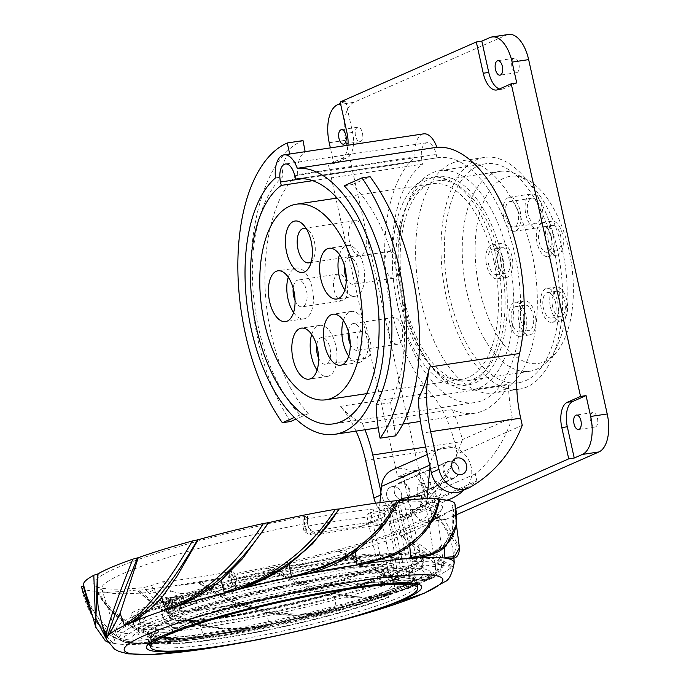 <?xml version="1.0" encoding="UTF-8"?>
<svg xmlns="http://www.w3.org/2000/svg" width="689" height="689" viewBox="0 0 689 689"><rect width="100%" height="100%" fill="white"/><g stroke="black" fill="none" stroke-linecap="round" stroke-linejoin="round"><path stroke-width="0.52" stroke-dasharray="3.44 2.58" d="M508.62 34.45A32.245 16.217 -98.6 0 0 506.484 35.07L354.077 102.265A32.245 16.217 -98.6 0 0 345.766 140.255L424.321 494.599A32.245 16.217 -98.6 0 0 444.362 519.764A32.245 16.217 -98.6 0 0 446.498 519.144L456.531 514.717M597.458 418.266A7.312 3.678 81.4 0 1 595.089 427.016A7.312 3.678 81.4 0 1 590.551 421.315A7.312 3.678 81.4 0 1 592.919 412.565A7.312 3.678 81.4 0 1 597.458 418.266M440.986 487.252A7.312 3.678 81.4 0 1 438.617 496.002A7.312 3.678 81.4 0 1 434.079 490.301A7.312 3.678 81.4 0 1 436.447 481.542A7.312 3.678 81.4 0 1 440.986 487.252M362.431 132.908A7.312 3.678 81.4 0 1 360.063 141.658A7.312 3.678 81.4 0 1 355.524 135.948A7.312 3.678 81.4 0 1 357.884 127.198A7.312 3.678 81.4 0 1 362.431 132.908M518.903 63.922A7.312 3.678 81.4 0 1 516.535 72.672A7.312 3.678 81.4 0 1 511.996 66.962A7.312 3.678 81.4 0 1 514.356 58.212A7.312 3.678 81.4 0 1 518.903 63.922M531.865 252.691A117.164 58.935 81.4 0 1 493.927 392.971A117.164 58.935 81.4 0 1 421.117 301.524A117.164 58.935 81.4 0 1 459.055 161.243A117.164 58.935 81.4 0 1 531.865 252.691M516.741 82.956L503.53 88.778A21.497 10.817 81.4 0 1 502.109 89.191A21.497 10.817 81.4 0 1 499.473 88.967M417.792 470.001A21.497 10.817 81.4 0 1 431.159 486.787L438.083 518.05L429.962 521.633A32.245 16.217 81.4 0 1 427.826 522.253A32.245 16.217 81.4 0 1 407.785 497.088L403.168 476.245L416.371 470.415A21.497 10.817 81.4 0 1 417.792 470.001L412.28 470.837A21.497 10.817 -98.6 0 1 425.647 487.614L432.571 518.877L455.825 508.628M412.28 470.837A21.497 10.817 -98.6 0 0 410.859 471.25L397.656 477.072L328.343 164.413L341.546 158.591A21.497 10.817 -98.6 0 0 347.971 145.241M423.614 133.855A23.65 11.894 -98.6 0 0 415.097 156.885A134.364 67.591 -98.6 0 0 390.939 308.422A134.364 67.591 -98.6 0 0 430.392 392.816A85.996 43.261 81.4 0 1 455.636 446.825L457.229 453.999L522.253 425.328M438.083 518.05L432.571 518.877M417.543 492.79A7.312 3.678 -98.6 0 0 422.081 498.491A7.312 3.678 -98.6 0 0 424.45 489.741A7.312 3.678 -98.6 0 0 419.911 484.031A7.312 3.678 -98.6 0 0 417.543 492.79M403.168 476.245L397.656 477.072M340.478 103.462L345.671 101.171L352.596 132.434A21.497 10.817 81.4 0 1 347.058 157.764L333.855 163.586L330.367 147.885M333.855 163.586L328.343 164.413M345.671 101.171L340.159 101.998M289.707 154.009L289.759 154.215A23.65 11.894 -98.6 0 0 282.809 176.789A134.364 67.591 -98.6 0 0 258.651 328.334A134.364 67.591 -98.6 0 0 300.154 414.899L308.302 413.676C290.06 393.333 277.185 364.343 269.675 326.681C257.316 265.032 269.821 197.157 297.7 174.55L415.097 156.885M297.7 174.55C297.2 162.69 299.698 155.137 305.193 151.899L289.759 154.215M275.462 177.9L282.809 176.789M356.032 431.116A85.996 43.261 -98.6 0 0 340.357 406.364A134.364 67.591 -98.6 0 0 362.285 423.227L452.32 409.679A134.364 67.591 -98.6 0 0 474.437 413.297A134.364 67.591 -98.6 0 0 508.387 384.953A104.84 52.734 -98.6 0 0 512.22 417.637L462.371 439.616A104.84 52.734 -98.6 0 0 452.32 409.679M418.361 398.509L508.387 384.953M344.147 185.772L352.294 184.54C372.094 204.642 386.891 233.356 396.675 270.674C408.965 323.641 406.958 367.642 390.654 402.669L376.108 404.856M300.154 414.899L294.281 417.491M308.302 413.676L295.977 419.11M290.517 421.513C274.747 397.656 263.396 367.995 256.472 332.529C239.29 248.238 261.674 156.524 303.031 140.59M312.694 180.673L422.745 164.111L421.995 160.726A15.046 7.57 81.4 0 1 426.87 142.709A15.046 7.57 81.4 0 1 436.223 154.448L436.972 157.841L297.26 178.873M436.972 157.841A123.831 62.286 81.4 0 1 437.851 157.695A123.831 62.286 81.4 0 1 514.804 254.344A123.831 62.286 81.4 0 1 474.704 402.6A123.831 62.286 81.4 0 1 397.751 305.95A123.831 62.286 81.4 0 1 422.745 164.111M403.952 303.22A110.714 55.688 -98.6 0 0 472.757 389.629A110.714 55.688 -98.6 0 0 508.603 257.083A110.714 55.688 -98.6 0 0 439.806 170.665A110.714 55.688 -98.6 0 0 403.952 303.22M554.171 250.219A110.714 55.688 81.4 0 1 518.317 382.774A110.714 55.688 81.4 0 1 449.521 296.365A110.714 55.688 81.4 0 1 485.366 163.81A110.714 55.688 81.4 0 1 554.171 250.219M557.22 248.875A117.164 58.935 -98.6 0 0 484.41 157.428A117.164 58.935 -98.6 0 0 446.472 297.708A117.164 58.935 -98.6 0 0 519.282 389.156A117.164 58.935 -98.6 0 0 557.22 248.875M461.105 491.274A23.65 20.248 66.2 0 0 462.698 490.473A150.486 128.86 66.2 0 0 476.848 480.905L475.298 473.92A144.035 123.34 66.2 0 0 511.539 419.653L422.564 433.045M375.669 503.203A23.65 20.248 66.2 0 0 399.241 517.878A23.65 20.248 66.2 0 0 403.702 516.586A23.65 20.248 66.2 0 0 405.296 515.785A150.486 128.86 66.2 0 0 457.229 453.999M405.296 515.785L412.918 512.427A150.486 128.86 -113.8 0 0 427.059 502.849L476.848 480.905M425.673 447.032L461.751 441.606A144.035 123.34 -113.8 0 1 425.509 495.873L427.059 502.849M380.948 491.817L381.568 494.633A23.65 20.248 -113.8 0 0 406.863 514.519A23.65 20.248 -113.8 0 0 411.316 513.227A23.65 20.248 -113.8 0 0 412.918 512.427M394.427 492.695A8.595 7.364 66.2 0 0 405.244 499.456A8.595 7.364 66.2 0 0 409.128 490.482A8.595 7.364 66.2 0 0 398.311 483.721A8.595 7.364 66.2 0 0 394.427 492.695M512.22 417.637L511.539 419.653M475.298 473.92L425.509 495.873M461.751 441.606L462.371 439.616M362.285 423.227A104.84 52.734 81.4 0 1 364.998 429.764M401.506 493.841A8.595 7.364 -113.8 0 1 397.631 502.815A8.595 7.364 -113.8 0 1 386.813 496.054A8.595 7.364 -113.8 0 1 390.689 487.08A8.595 7.364 -113.8 0 1 401.506 493.841M458.917 468.529A8.595 7.364 -113.8 0 1 455.033 477.503A8.595 7.364 -113.8 0 1 444.216 470.742A8.595 7.364 -113.8 0 1 448.1 461.768A8.595 7.364 -113.8 0 1 458.917 468.529M395.581 435.853L390.654 402.669M352.294 184.54L370.079 176.703M392.308 486.606A8.595 7.364 66.2 0 0 390.689 487.08A8.595 7.364 66.2 0 0 387.072 497.002A8.595 7.364 66.2 0 0 396.003 503.289A8.595 7.364 66.2 0 0 397.631 502.815A8.595 7.364 66.2 0 0 401.248 492.893A8.595 7.364 66.2 0 0 392.308 486.606M97.614 591.291C104.831 602.436 113.22 611.608 122.771 618.8L145.732 631.58L149.711 642.88L143.536 643.38L130.703 642.975C106.614 639.383 87.787 619.049 81.354 586.804A161.019 18.887 167.5 0 0 97.614 591.291L97.347 592.058A161.019 18.887 167.5 0 0 137.387 589.973L139.342 590.215A161.019 18.887 167.5 0 0 197.063 581.869L200.947 581.55A161.019 18.887 167.5 0 0 267.565 568.218L272.784 567.383A161.019 18.887 167.5 0 0 338.153 551.097L343.914 549.874A161.019 18.887 167.5 0 0 398.087 533.114L403.513 531.684A161.019 18.887 167.5 0 0 438.238 517L442.502 515.587A161.019 18.887 167.5 0 0 452.794 505.941A161.019 18.887 167.5 0 0 452.492 505.218L454.955 504.038M145.732 631.58C161.441 638.531 178.313 640.675 196.356 638.005A177.943 20.868 -12.5 0 0 197.786 637.79A177.943 20.868 167.5 0 0 260.959 626.422C211.29 634.724 170.08 622.606 137.309 590.077L137.3 590.189C170.037 622.641 211.247 634.733 260.933 626.456L262.569 626.094A177.943 20.868 -12.5 0 1 260.959 626.422C240.754 630.573 220.48 630.039 200.146 624.811L171.621 614.347C159.529 608.353 148.118 600.231 137.387 589.973M97.27 591.446L97.347 592.058C115.175 621.263 142.278 636.782 178.64 638.634L195.624 637.411L196.279 638.04C176.763 641.692 157.307 639.082 137.912 630.202C119.731 620.47 106.184 607.56 97.27 591.446M83.507 584.901A161.019 18.887 167.5 0 0 83.808 585.633L83.679 585.667M439.47 499.577A161.019 18.887 167.5 0 0 438.686 499.551L438.962 498.784M194.996 577.675A154.792 18.155 -12.5 0 1 162.251 581.826L150.4 585.926L143.148 587.683A178.503 20.937 -12.5 0 1 95.693 586.236A178.503 20.937 -12.5 0 1 115.597 568.382A178.503 20.937 -12.5 0 1 304.607 516.492L307.328 516.741L303.22 519.678A154.792 18.155 -12.5 0 1 341.305 513.167A154.792 18.155 -12.5 0 1 374.058 509.016L385.9 504.916L393.152 503.168A178.503 20.937 -12.5 0 1 441.692 509.533A178.503 20.937 -12.5 0 1 420.703 522.469A178.503 20.937 -12.5 0 1 231.693 574.35L228.972 574.109L233.08 571.172A154.792 18.155 -12.5 0 1 194.996 577.675M343.82 608.516L407.587 588.406L419.498 583.54L438.566 571.749L436.413 566.789L418.266 564.739L340.659 573.36L237.757 595.167L168.857 615.243L142.933 625.164L123.994 636.765L126.569 642.131L145.801 643.957L225.492 634.715L343.82 608.516C376.65 599.568 402.049 591.179 420.023 583.35C444.439 572.413 442.889 567.512 443.501 563.361A167.341 19.628 -12.5 0 1 443.501 563.361A167.341 19.628 -12.5 0 1 423.089 577.666A167.341 19.628 -12.5 0 1 242.881 626.887A167.341 19.628 -12.5 0 1 116.811 635.783A167.341 19.628 -12.5 0 1 137.059 620.711A167.341 19.628 -12.5 0 1 320.437 570.897A167.341 19.628 -12.5 0 1 443.492 563.361L437.394 514.511A171.923 20.162 167.5 0 1 436.688 517.103A171.923 20.162 167.5 0 1 416.475 529.565A171.923 20.162 167.5 0 1 234.673 579.492L231.177 578.743L228.972 574.109L231.065 577.787A328.731 86.874 -100.6 0 0 232.417 583.712A4.298 0.637 167 0 0 232.305 583.91A4.298 0.637 167 0 0 235.517 583.807A4.298 0.637 167 0 0 235.655 583.781C236.327 588.992 234.191 592.316 229.248 593.737A4.298 1.206 79.5 0 1 229.187 593.496L229.342 588.595A167.117 19.602 -12.5 0 1 168.839 598.035L181.62 593.608A148.342 17.397 167.5 0 0 201.274 590.921A148.342 17.397 167.5 0 0 233.769 585.435L235.328 584.78L236.913 580.508L235.991 576.34L233.08 571.172M307.578 516.44L307.216 522.004A328.731 86.874 79.4 0 1 308.5 527.981L305.33 528.187A333.226 77.099 -100.9 0 0 304.4 523.855L307.216 522.004L307.449 522.4L307.578 516.44M338.153 551.097L371.905 571.026L393.626 579.389L395.133 591.196L390.034 593.573A177.943 20.868 -12.5 0 1 388.777 593.97L366.617 598.207L317.526 591.455L268.012 568.192M395.133 591.196L375.514 596.08C364.085 597.845 350.09 596.907 333.528 593.263C314.098 588.906 293.85 580.284 272.784 567.383M334.303 596.571L336.421 608.206L330.083 610.566A177.943 20.868 167.5 0 0 388.777 593.97L364.912 598.31L334.303 596.571L306.45 588.492L267.565 568.218M200.947 581.55C220.876 595.511 241.443 604.933 262.638 609.799C280.776 613.856 296.933 615.01 311.135 613.253L336.421 608.206M328.567 610.971L328.713 610.17L328.567 610.971L330.083 610.566A177.943 20.868 -12.5 0 1 328.524 610.962L297.209 615.303L264.275 612.125L229.024 600.489L197.261 581.912M266.359 612.521L269.158 624.001L260.735 625.733L260.942 626.447L262.569 626.094A177.943 20.868 167.5 0 0 328.524 610.962C308.999 615.94 288.278 616.457 266.359 612.521L236.12 603.71C222.917 598.491 209.895 591.214 197.063 581.869M355.61 616.414L347.368 618.688A163.155 19.137 -12.5 0 1 227.318 645.309L221.505 646.291M95.831 627.421L105.495 640.563L112.186 642.777L115.709 643.095L113.909 643.414A177.943 20.868 -12.5 0 1 113.452 643.328L104.874 634.862M149.711 642.88L145.577 643.87A177.943 20.868 -12.5 0 1 144.561 643.939C131.849 644.792 120.799 640.736 111.411 631.779L97.011 616.379C91.473 608.223 87.072 597.974 83.808 585.633M343.914 549.874C376.961 571.379 407.526 581.628 425.354 579.303L433.407 577.029L436.37 575.556L433.312 577.692A177.943 20.868 -12.5 0 1 432.528 578.037L421.771 581.06L393.626 579.389M432.528 578.037L423.554 580.801L385.452 574.859L338.781 551.002M451.433 558.65L453.741 554.869L452.983 551.579L453.844 563.68L453.31 565.359A177.943 20.868 -12.5 0 1 453.138 565.591L450.253 567.254L435.302 563.585L422.512 553.956L398.087 533.114M435.302 563.585L436.37 575.556M176.582 623.45A137.593 16.14 -12.5 0 1 347.592 581.783A137.593 16.14 -12.5 0 1 416.897 580.672A137.593 16.14 -12.5 0 1 408.878 588.492L406.458 588.862A134.794 15.813 167.5 0 0 414.167 581.283A134.794 15.813 167.5 0 0 346.274 582.369A134.794 15.813 167.5 0 0 179.002 623.089L176.582 623.45L175.523 618.662L178.537 621.004A134.794 15.813 -12.5 0 1 345.809 580.284A134.794 15.813 -12.5 0 1 413.701 579.199A134.794 15.813 -12.5 0 1 413.185 581.223A134.794 15.813 -12.5 0 1 405.993 586.778L407.81 583.704L408.878 588.492M155.197 627.619L156.257 632.416L158.677 632.046L158.22 629.961L155.197 627.619A137.593 16.14 -12.5 0 1 175.523 618.662M407.81 583.704A137.593 16.14 -12.5 0 1 387.494 592.661L388.553 597.458A137.593 16.14 -12.5 0 1 217.543 639.125A137.593 16.14 -12.5 0 1 148.238 640.236A137.593 16.14 -12.5 0 1 156.257 632.416M406.458 588.862L405.993 586.778M388.553 597.458L386.133 597.819A134.794 15.813 167.5 0 1 218.861 638.539A134.794 15.813 167.5 0 1 150.969 639.633L150.503 637.549A134.794 15.813 -12.5 0 1 158.22 629.961M158.677 632.046A134.794 15.813 167.5 0 0 150.969 639.633M387.494 592.661L385.676 595.735L386.133 597.819M385.676 595.735A134.794 15.813 -12.5 0 1 218.396 636.455A134.794 15.813 -12.5 0 1 151.83 639.168A134.794 15.813 -12.5 0 1 150.503 637.549M216.329 634.164A137.809 16.166 -12.5 0 1 148.273 636.937A137.809 16.166 -12.5 0 1 204.909 608.568A137.809 16.166 -12.5 0 1 346.584 576.736A137.809 16.166 -12.5 0 1 415.467 577.701A137.809 16.166 -12.5 0 1 216.329 634.164M178.537 621.004L179.002 623.089M411.919 585.822A152.648 17.905 -12.5 0 1 312.909 616.5A152.648 17.905 -12.5 0 1 257.626 628.756A152.648 17.905 -12.5 0 1 150.994 625.087A152.648 17.905 167.5 0 1 353.603 573.644A152.648 17.905 167.5 0 1 411.919 585.822M304.607 516.492L304.4 523.855A171.923 20.162 167.5 0 0 122.599 573.791A171.923 20.162 167.5 0 0 101.696 588.931A171.923 20.162 167.5 0 0 103.436 590.99A171.923 20.162 167.5 0 0 148.962 592.394A333.028 235.621 -95.7 0 0 149.212 593.453A4.298 0.568 166.6 0 0 149.306 593.444A4.298 0.568 166.6 0 0 155.223 592.04A328.731 232.581 84.3 0 1 154.577 589.302L148.962 592.394L143.148 587.683M162.251 581.826L168.004 586.572L171.354 591.343L158.496 595.796A4.298 2.756 -76.5 0 0 155.74 600.92A4.298 2.756 -76.5 0 0 155.748 601.101L149.212 593.453M155.748 601.101L166.747 603.478A171.406 20.102 167.5 0 0 229.248 593.737M231.177 578.743L231.065 577.787M235.655 583.781A333.028 88.003 -100.6 0 1 234.673 579.492L231.693 574.35M393.152 503.168L390.112 510.962A333.226 243.553 84.8 0 1 390.336 512.03C391.051 516.13 390.077 519.015 387.416 520.695L377.985 525.38A171.406 20.102 167.5 0 0 315.476 535.112C310.231 535.508 306.846 533.191 305.33 528.187M437.394 514.511A171.923 20.162 167.5 0 0 390.112 510.962L383.704 510.497L385.9 504.916M374.058 509.016L371.07 516.784L369.933 522.004L382.8 517.551L384.281 513.253A4.298 0.439 168.4 0 1 390.232 512.039A4.298 0.439 168.4 0 1 390.336 512.03M371.07 516.784A148.342 17.397 -12.5 0 0 339.643 520.763A148.342 17.397 -12.5 0 0 303.091 527.016L303.22 519.678M303.091 527.016L304.013 531.185L309.008 534.586L313.426 531.434A167.117 19.602 -12.5 0 1 373.929 521.995M387.416 520.695A4.298 3.023 63 0 0 387.339 520.514A4.298 3.023 -117 0 0 382.8 517.551A172.999 12.075 -23 0 1 373.998 521.969M377.985 525.38L374.368 521.892L361.148 526.413A148.342 17.397 167.5 0 0 341.494 529.109A148.342 17.397 167.5 0 0 309.008 534.586M361.148 526.413L369.933 522.004M304.013 531.185L308.5 527.981L313.426 531.434A4.298 1.206 -100.5 0 1 313.564 531.374C310.67 531.314 309.034 530.142 308.629 527.852L307.44 522.314M315.484 535.112A4.298 1.206 -100.5 0 0 315.433 534.871A4.298 1.206 -100.5 0 0 313.564 531.374C335.974 527.223 356.239 524.062 374.368 521.892M168.779 598.061A173.008 51.279 -1.5 0 1 158.496 595.796L155.223 592.04L168.219 587.536M181.62 593.608L171.354 591.343M235.991 576.34A148.342 17.397 -12.5 0 1 199.431 582.584A148.342 17.397 -12.5 0 1 168.004 586.572M236.913 580.508L232.417 583.712L230.901 587.932L229.342 588.595L233.769 585.435M168.814 598.043L166.747 603.478M101.808 623.795L106.761 636.774M106.864 639.84A177.943 20.868 167.5 0 0 113.452 643.328L107.785 641.803M108.018 642.217L112.987 643.397L114.658 643.517L112.186 642.777M111.411 631.779L115.709 643.095M113.909 643.423A177.943 20.868 167.5 0 0 144.561 643.939L125.768 642.596L109.861 634.939L88.278 603.891M195.624 637.411L203.6 636.18A343.604 172.836 81.4 0 1 200.146 624.811M143.536 643.38L145.577 643.87A177.943 20.868 167.5 0 0 196.356 638.005L203.6 636.18M269.158 624.001L263.637 625.862M260.735 625.733L242.003 628.196C227.137 629.401 211.101 627.49 193.893 622.443C173.861 616.414 155.671 605.674 139.342 590.215M385.16 523.537L398.914 500.869M393.333 555.455L424.7 531.848L439.031 499.404M392.808 555.687L409.662 545.395L409.748 546.119M438.686 499.551C436.352 510.428 432.141 520.092 426.052 528.558L409.662 545.395M430.332 555.188L452.458 536.395L453.052 505.037M428.567 555.739L443.983 545.197L451.82 530.978C453.965 523.812 454.189 515.226 452.492 505.218M459.434 547.738L442.502 515.587M443.983 545.197L444.216 547.876M453.362 558.168L456.376 544.913L438.919 516.828M438.238 517C444.078 526.017 448.194 533.648 450.58 539.9L452.914 548.892L452.983 551.579M452.914 548.892L454.111 564.498L453.052 565.454C447.704 565.014 431.193 553.758 403.513 531.684M433.407 577.029L432.675 578.019L433.312 577.692A177.943 20.868 167.5 0 0 453.138 565.591L454.111 564.506L453.844 563.68M454.232 562.827A177.943 20.868 167.5 0 1 453.31 565.359L452.062 566.892L433.398 558.391L398.793 532.967M493.832 260.924A98.889 49.746 -98.6 0 0 432.373 183.739A98.889 49.746 -98.6 0 0 400.352 302.135A98.889 49.746 -98.6 0 0 461.811 379.32A98.889 49.746 -98.6 0 0 493.832 260.924M496.881 259.581A105.339 52.993 81.4 0 1 462.767 385.702A105.339 52.993 81.4 0 1 397.303 303.479A105.339 52.993 81.4 0 1 431.417 177.366A105.339 52.993 81.4 0 1 496.881 259.581M402.815 302.652A105.339 52.993 -98.6 0 0 468.279 384.875A105.339 52.993 -98.6 0 0 502.393 258.754A105.339 52.993 -98.6 0 0 436.929 176.53A105.339 52.993 -98.6 0 0 402.815 302.652M500.36 259.65A101.042 50.822 81.4 0 1 467.642 380.621A101.042 50.822 81.4 0 1 404.848 301.756A101.042 50.822 81.4 0 1 437.567 180.785A101.042 50.822 81.4 0 1 500.36 259.65M466.961 292.412A101.042 50.822 -98.6 0 0 529.746 371.276A101.042 50.822 -98.6 0 0 545.766 362.922A101.042 50.822 -98.6 0 0 562.465 250.305A101.042 50.822 -98.6 0 0 517.439 174.705A101.042 50.822 -98.6 0 0 499.68 171.44A101.042 50.822 -98.6 0 0 466.961 292.412M568.968 250.21A94.591 47.584 -98.6 0 0 526.809 179.441A94.591 47.584 -98.6 0 0 479.553 289.63A94.591 47.584 -98.6 0 0 553.327 355.636A94.591 47.584 -98.6 0 0 568.968 250.21M525.965 315.708A17.199 8.656 81.4 0 1 520.393 336.301A17.199 8.656 81.4 0 1 509.705 322.874A17.199 8.656 81.4 0 1 515.277 302.282A17.199 8.656 81.4 0 1 525.965 315.708M557.616 301.756A17.199 8.656 81.4 0 1 552.044 322.34A17.199 8.656 81.4 0 1 541.356 308.922A17.199 8.656 81.4 0 1 546.928 288.329A17.199 8.656 81.4 0 1 557.616 301.756M553.388 235.948A17.199 8.656 81.4 0 1 547.815 256.541A17.199 8.656 81.4 0 1 537.127 243.114A17.199 8.656 81.4 0 1 542.699 222.521A17.199 8.656 81.4 0 1 553.388 235.948M502.858 258.22A17.199 8.656 81.4 0 1 497.294 278.812A17.199 8.656 81.4 0 1 486.606 265.394A17.199 8.656 81.4 0 1 492.17 244.802A17.199 8.656 81.4 0 1 502.858 258.22M520.049 210.679A17.199 8.656 81.4 0 1 514.485 231.271A17.199 8.656 81.4 0 1 503.797 217.853A17.199 8.656 81.4 0 1 509.36 197.261A17.199 8.656 81.4 0 1 520.049 210.679M518.895 321.496A17.199 8.656 -98.6 0 0 529.583 334.914A17.199 8.656 -98.6 0 0 535.146 314.322A17.199 8.656 -98.6 0 0 524.458 300.904A17.199 8.656 -98.6 0 0 518.895 321.496M520.927 320.6A12.902 6.485 81.4 0 1 525.104 305.149A12.902 6.485 81.4 0 1 533.114 315.217A12.902 6.485 81.4 0 1 528.937 330.66A12.902 6.485 81.4 0 1 520.927 320.6M523.933 316.604A12.902 6.485 -98.6 0 0 515.915 306.536A12.902 6.485 -98.6 0 0 511.738 321.978A12.902 6.485 -98.6 0 0 519.756 332.046A12.902 6.485 -98.6 0 0 523.933 316.604M550.545 307.535A17.199 8.656 -98.6 0 0 561.234 320.962A17.199 8.656 -98.6 0 0 566.797 300.37A17.199 8.656 -98.6 0 0 556.109 286.943A17.199 8.656 -98.6 0 0 550.545 307.535M552.578 306.639A12.902 6.485 81.4 0 1 556.755 291.197A12.902 6.485 81.4 0 1 564.765 301.265A12.902 6.485 81.4 0 1 560.596 316.707A12.902 6.485 81.4 0 1 552.578 306.639M555.584 302.652A12.902 6.485 -98.6 0 0 547.566 292.584A12.902 6.485 -98.6 0 0 543.388 308.026A12.902 6.485 -98.6 0 0 551.407 318.094A12.902 6.485 -98.6 0 0 555.584 302.652M546.317 241.736A17.199 8.656 -98.6 0 0 557.005 255.154A17.199 8.656 -98.6 0 0 562.568 234.57A17.199 8.656 -98.6 0 0 551.88 221.143A17.199 8.656 -98.6 0 0 546.317 241.736M548.349 240.84A12.902 6.485 81.4 0 1 552.526 225.398A12.902 6.485 81.4 0 1 560.536 235.466A12.902 6.485 81.4 0 1 556.359 250.908A12.902 6.485 81.4 0 1 548.349 240.84M551.355 236.844A12.902 6.485 -98.6 0 0 543.337 226.776A12.902 6.485 -98.6 0 0 539.16 242.218A12.902 6.485 -98.6 0 0 547.178 252.286A12.902 6.485 -98.6 0 0 551.355 236.844M495.787 264.008A17.199 8.656 -98.6 0 0 506.475 277.434A17.199 8.656 -98.6 0 0 512.048 256.842A17.199 8.656 -98.6 0 0 501.359 243.415A17.199 8.656 -98.6 0 0 495.787 264.008M497.82 263.112A12.902 6.485 81.4 0 1 501.997 247.67A12.902 6.485 81.4 0 1 510.015 257.738A12.902 6.485 81.4 0 1 505.838 273.18A12.902 6.485 81.4 0 1 497.82 263.112M500.825 259.116A12.902 6.485 -98.6 0 0 492.807 249.048A12.902 6.485 -98.6 0 0 488.639 264.498A12.902 6.485 -98.6 0 0 496.648 274.567A12.902 6.485 -98.6 0 0 500.825 259.116M525.845 214.529A17.199 8.656 -98.6 0 0 536.533 227.956A17.199 8.656 -98.6 0 0 542.097 207.363A17.199 8.656 -98.6 0 0 531.408 193.945A17.199 8.656 -98.6 0 0 525.845 214.529M527.877 213.633A12.902 6.485 81.4 0 1 532.054 198.191A12.902 6.485 81.4 0 1 540.064 208.259A12.902 6.485 81.4 0 1 535.887 223.701A12.902 6.485 81.4 0 1 527.877 213.633M518.016 211.575A12.902 6.485 -98.6 0 0 510.006 201.507A12.902 6.485 -98.6 0 0 505.829 216.957A12.902 6.485 -98.6 0 0 513.839 227.026A12.902 6.485 -98.6 0 0 518.016 211.575M339.479 254.611A25.674 12.919 81.4 0 1 347.506 245.482A25.674 12.919 81.4 0 1 363.456 265.523A25.674 12.919 81.4 0 1 355.145 296.261A25.674 12.919 81.4 0 1 344.793 289.888M346.266 277.925A13.547 6.812 -98.6 0 0 353.336 284.264A13.547 6.812 -98.6 0 0 357.729 268.047A13.547 6.812 -98.6 0 0 349.306 257.479A13.547 6.812 -98.6 0 0 344.414 265.609M398.147 261.966A13.547 6.812 81.4 0 1 393.763 278.184A13.547 6.812 81.4 0 1 385.349 267.608A13.547 6.812 81.4 0 1 389.733 251.39A13.547 6.812 81.4 0 1 398.147 261.966M343.363 320.506A25.794 12.979 81.4 0 1 351.399 311.428A25.794 12.979 81.4 0 1 367.426 331.564A25.794 12.979 81.4 0 1 359.072 362.448A25.794 12.979 81.4 0 1 348.729 356.135M350.245 344.147A13.547 6.812 -98.6 0 0 357.246 350.331A13.547 6.812 -98.6 0 0 361.639 334.113A13.547 6.812 -98.6 0 0 353.216 323.546A13.547 6.812 -98.6 0 0 348.341 331.512M402.057 328.033A13.547 6.812 81.4 0 1 397.674 344.25A13.547 6.812 81.4 0 1 389.251 333.674A13.547 6.812 81.4 0 1 393.643 317.465A13.547 6.812 81.4 0 1 402.057 328.033M311.712 334.466A25.794 12.979 81.4 0 1 319.739 325.38A25.794 12.979 81.4 0 1 335.776 345.516A25.794 12.979 81.4 0 1 327.421 376.401A25.794 12.979 81.4 0 1 317.078 370.088M318.594 358.108A13.547 6.812 -98.6 0 0 325.596 364.283A13.547 6.812 -98.6 0 0 329.979 348.074A13.547 6.812 -98.6 0 0 321.565 337.498A13.547 6.812 -98.6 0 0 316.69 345.473M370.406 341.985A13.547 6.812 81.4 0 1 366.023 358.202A13.547 6.812 81.4 0 1 357.6 347.635A13.547 6.812 81.4 0 1 361.983 331.418A13.547 6.812 81.4 0 1 370.406 341.985M288.269 277.193A25.674 12.919 81.4 0 1 296.287 268.055A25.674 12.919 81.4 0 1 312.246 288.097A25.674 12.919 81.4 0 1 303.927 318.843A25.674 12.919 81.4 0 1 293.574 312.47M295.056 300.507A13.547 6.812 -98.6 0 0 302.127 306.846A13.547 6.812 -98.6 0 0 306.51 290.629A13.547 6.812 -98.6 0 0 298.096 280.053A13.547 6.812 -98.6 0 0 293.195 288.191M346.929 284.548A13.547 6.812 81.4 0 1 342.545 300.757A13.547 6.812 81.4 0 1 334.131 290.19A13.547 6.812 81.4 0 1 338.514 273.972A13.547 6.812 81.4 0 1 346.929 284.548M311.316 261.674A17.414 8.759 -98.6 0 0 313.383 258.892A17.414 8.759 -98.6 0 0 314.46 242.02A17.414 8.759 -98.6 0 0 309.163 230.893A17.414 8.759 -98.6 0 0 306.372 228.843M349.444 241.538A17.414 8.759 81.4 0 1 355.085 220.687A17.414 8.759 81.4 0 1 365.911 234.277A17.414 8.759 81.4 0 1 360.269 255.128A17.414 8.759 81.4 0 1 349.444 241.538M174.98 596.743A10.748 1.257 167.5 0 0 164.456 599.068A10.748 1.257 167.5 0 0 159.409 601.308A10.748 1.257 167.5 0 0 164.817 601.221L170.751 600.326L173.06 610.747A118.241 13.866 -12.5 0 0 163.345 618.955L161.028 608.533A118.241 13.866 167.5 0 0 220.583 607.577A118.241 13.866 167.5 0 0 336.413 581.981A118.241 13.866 167.5 0 0 391.903 557.349A118.241 13.866 167.5 0 0 332.348 558.305A118.241 13.866 167.5 0 0 180.914 595.847L174.98 596.743L177.288 607.164A10.748 1.257 -12.5 0 0 166.764 609.489A10.748 1.257 -12.5 0 0 161.717 611.729L159.409 601.308M173.06 610.747L167.134 611.643A10.748 1.257 -12.5 0 1 161.717 611.729M145.629 617.732A141.891 16.639 167.5 0 0 140.255 624.07A141.891 16.639 167.5 0 0 211.721 622.934A141.891 16.639 167.5 0 0 350.718 592.213A141.891 16.639 167.5 0 0 417.301 562.655A141.891 16.639 167.5 0 0 345.835 563.8A141.891 16.639 167.5 0 0 175.48 604.58A34.398 4.031 167.5 0 0 138.627 616.844A34.398 4.031 167.5 0 0 145.629 617.732L144.707 613.563A34.398 4.031 -12.5 0 1 137.705 612.676A34.398 4.031 -12.5 0 1 174.558 600.403A141.891 16.639 -12.5 0 1 344.913 559.632A141.891 16.639 -12.5 0 1 416.38 558.486A141.891 16.639 -12.5 0 1 349.788 588.044A141.891 16.639 -12.5 0 1 210.791 618.756A141.891 16.639 -12.5 0 1 139.333 619.902A141.891 16.639 -12.5 0 1 144.707 613.563M177.288 607.164L183.222 606.268A118.241 13.866 -12.5 0 1 334.665 568.726A118.241 13.866 -12.5 0 1 394.22 567.77A118.241 13.866 -12.5 0 1 374.334 580.457A118.241 13.866 -12.5 0 1 222.9 617.999A118.241 13.866 -12.5 0 1 163.345 618.955M174.558 600.403L175.48 604.58M384.893 577.218L387.769 576.788A148.342 17.397 167.5 0 0 403.082 570.793L401.394 571.043L404.322 569.717L406.131 569.45A148.342 17.397 167.5 0 0 416.216 564.239L413.348 564.679L418.533 562.715A148.342 17.397 167.5 0 0 422.676 557.091A148.342 17.397 167.5 0 0 347.962 558.288A148.342 17.397 167.5 0 0 171.914 600.188A40.849 4.789 167.5 0 0 131.41 614.071A40.849 4.789 167.5 0 0 137.843 615.217A148.342 17.397 167.5 0 0 133.029 621.306A148.342 17.397 167.5 0 0 207.751 620.109A148.342 17.397 167.5 0 0 381.956 578.838L384.893 577.218L370.57 512.599L366.505 514.39L384.91 511.626L421.496 495.494M379.923 502.634L377.787 525.233L383.876 522.546L388.889 521.797L391.197 532.218L398.561 580.646L382.877 583.006L381.956 578.838M383.876 522.546L384.91 511.626M380.828 579.01L366.505 514.39M382.877 583.006A148.342 17.397 -12.5 0 1 208.672 624.277A148.342 17.397 -12.5 0 1 133.959 625.474A148.342 17.397 -12.5 0 1 138.765 619.385A40.849 4.789 -12.5 0 1 132.331 618.24A40.849 4.789 -12.5 0 1 172.844 604.356A148.342 17.397 -12.5 0 1 348.884 562.457A148.342 17.397 -12.5 0 1 423.597 561.259A148.342 17.397 -12.5 0 1 419.455 566.883L435.138 564.524A166.127 19.481 167.5 0 0 441.012 557.754A166.127 19.481 167.5 0 0 318.68 565.307A166.127 19.481 167.5 0 0 136.801 614.734A166.127 19.481 167.5 0 0 116.691 629.651A166.127 19.481 167.5 0 0 223.417 624.217A166.127 19.481 167.5 0 0 398.561 580.646M137.843 615.217L138.765 619.385M171.914 600.188L172.844 604.356M418.533 562.715L419.455 566.883M403.556 500.378L417.413 562.879M421.168 498.957L420.462 506.424L425.466 505.666L427.774 516.087A169.838 19.921 -12.5 0 1 391.197 532.218M420.083 577.856A146.369 17.165 167.5 0 0 333.028 576.357A146.369 17.165 167.5 0 0 156.058 622.899A146.369 17.165 167.5 0 0 142.218 630.289A146.369 17.165 167.5 0 0 247.515 628.506A146.369 17.165 167.5 0 0 420.083 577.856L435.758 573.239A164.671 19.318 -12.5 0 1 351.726 604.107A164.671 19.318 -12.5 0 1 217.207 633.932A164.671 19.318 -12.5 0 1 120.024 637.928A164.671 19.318 -12.5 0 1 136.896 624.441A164.671 19.318 -12.5 0 1 139.927 623.071A164.671 19.318 -12.5 0 1 320.48 574.032A164.671 19.318 -12.5 0 1 441.494 566.659A164.671 19.318 -12.5 0 1 435.758 573.239L435.138 564.524L427.774 516.087M413.348 564.679L399.198 500.843M399.017 500.059L407.922 498.715L423.167 567.503L417.146 568.408L416.216 564.239M406.131 569.45L407.053 573.618L412.961 572.731A155.249 18.207 167.5 0 0 423.167 567.503M417.146 568.408A148.342 17.397 -12.5 0 1 407.053 573.618M404.322 569.717L389.991 505.106L387.072 506.432L394.659 505.287L409.912 574.075L404.004 574.962L403.082 570.793M412.961 572.731L397.708 503.943L389.991 505.106M401.394 571.043L387.072 506.432M387.769 576.788L388.699 580.956L394.719 580.043A155.249 18.207 167.5 0 0 409.912 574.075M404.004 574.962A148.342 17.397 -12.5 0 1 388.699 580.956M394.719 580.043L379.467 511.264L370.57 512.599M407.922 498.715A155.249 18.207 -12.5 0 1 397.708 503.943M394.659 505.287A155.249 18.207 -12.5 0 1 379.467 511.264M420.462 506.424L426.551 503.737L427.034 498.707M430.048 466.789L430.229 464.92A23.65 20.248 -113.8 0 1 441.416 448.272A23.65 20.248 -113.8 0 1 445.869 446.98A23.65 20.248 -113.8 0 1 468.52 459.77A23.65 20.248 -113.8 0 1 467.151 486.425A55.895 47.86 -113.8 0 1 463.843 490.068M388.889 521.797A169.838 19.921 167.5 0 0 425.466 505.666M446.911 500.205A55.895 47.86 -113.8 0 1 440.891 501.575L426.551 503.737M392.644 469.769A23.65 20.248 66.2 0 1 397.105 468.477A23.65 20.248 66.2 0 1 419.747 481.275A23.65 20.248 66.2 0 1 418.378 507.922A55.895 47.86 66.2 0 1 402.652 520.031A55.895 47.86 66.2 0 1 392.119 523.08L377.787 525.233M156.058 622.899A1277.001 1093.469 -113.8 0 1 139.927 623.071L136.801 614.734M164.301 621.659A136.732 16.036 167.5 0 0 147.661 633.665A136.732 16.036 167.5 0 0 249.47 626.947A136.732 16.036 167.5 0 0 398.009 586.485A136.732 16.036 167.5 0 0 414.64 574.48A136.732 16.036 167.5 0 0 312.84 581.197A136.732 16.036 167.5 0 0 164.301 621.659M449.013 461.156A9.026 7.734 66.2 0 0 447.316 461.647A9.026 7.734 66.2 0 0 443.509 472.06A9.026 7.734 66.2 0 0 452.897 478.657A9.026 7.734 66.2 0 0 454.602 478.166A9.026 7.734 66.2 0 0 458.4 467.753A9.026 7.734 66.2 0 0 449.013 461.156M404.124 500.162A9.026 7.734 -113.8 0 1 394.737 493.565A9.026 7.734 -113.8 0 1 398.543 483.144A9.026 7.734 -113.8 0 1 400.249 482.653A9.026 7.734 -113.8 0 1 409.628 489.25A9.026 7.734 -113.8 0 1 405.83 499.671A9.026 7.734 -113.8 0 1 404.124 500.162M170.751 600.326A118.241 13.866 167.5 0 0 161.028 608.533M183.222 606.268L180.914 595.847M178.968 598.207L167.866 599.878A4.298 0.508 -12.5 0 1 165.704 599.912A4.298 0.508 -12.5 0 1 167.72 599.017A4.298 0.508 -12.5 0 1 171.931 598.086L183.033 596.416A111.79 13.117 -12.5 0 1 329.308 559.649A111.79 13.117 -12.5 0 1 385.607 558.745A111.79 13.117 -12.5 0 1 333.149 582.033A111.79 13.117 -12.5 0 1 223.632 606.234A111.79 13.117 -12.5 0 1 167.324 607.138A111.79 13.117 -12.5 0 1 178.968 598.207L181.276 608.628L170.183 610.299A4.298 0.508 167.5 0 1 168.013 610.333L165.704 599.912M181.276 608.628A111.79 13.117 167.5 0 0 169.64 617.559A111.79 13.117 167.5 0 0 225.94 616.655A111.79 13.117 167.5 0 0 335.457 592.454A111.79 13.117 167.5 0 0 387.924 569.166A111.79 13.117 167.5 0 0 331.616 570.07A111.79 13.117 167.5 0 0 185.341 606.837L183.033 596.416M168.013 610.333A4.298 0.508 167.5 0 1 170.028 609.438A4.298 0.508 167.5 0 1 174.248 608.508L185.341 606.837M183.308 607.732A111.713 13.1 167.5 0 0 169.718 617.533A111.713 13.1 167.5 0 0 252.863 612.056A111.713 13.1 167.5 0 0 374.248 578.993A111.713 13.1 167.5 0 0 387.838 569.174A111.713 13.1 167.5 0 0 304.633 574.678A111.713 13.1 167.5 0 0 183.308 607.732M377.916 595.193A111.79 13.117 -12.5 0 1 256.437 628.282A111.79 13.117 -12.5 0 1 173.232 633.759A111.79 13.117 -12.5 0 1 186.831 623.95A111.79 13.117 -12.5 0 1 308.25 590.869A111.79 13.117 -12.5 0 1 391.516 585.366A111.79 13.117 -12.5 0 1 377.916 595.193M489.948 37.559L506.484 35.07M503.53 88.778L498.018 89.604M429.962 521.633L446.498 519.144M424.321 494.599L407.785 497.088M329.23 142.744L345.766 140.255M416.371 470.415L410.859 471.25M425.647 487.614L431.159 486.787M354.077 102.265L337.541 104.754M352.596 132.434L347.084 133.27M341.546 158.591L347.058 157.764M340.357 406.364L430.392 392.816M294.746 175.747L436.223 154.448M421.995 160.726L302.686 178.675M462.698 490.473L470.32 487.114M380.638 495.038L381.568 494.633M365.609 460.373L455.636 446.825M389.388 593.057L389.035 593.927M431.994 578.278A177.943 20.868 167.5 0 1 390.034 593.573L388.88 593.961M417.801 584.832A137.593 16.14 167.5 0 0 417.758 584.573A137.593 16.14 167.5 0 0 348.462 585.684A137.593 16.14 167.5 0 0 347.325 585.848A137.593 16.14 167.5 0 0 165.842 632.046A137.593 16.14 167.5 0 0 149.1 644.129A137.593 16.14 167.5 0 0 149.177 644.387M150.331 645.705A137.593 16.14 167.5 0 0 218.404 643.018A137.593 16.14 167.5 0 0 219.533 642.846A137.593 16.14 167.5 0 0 417.31 586.511M101.696 588.931L116.811 635.783C125.751 646.291 128.223 641.786 135.707 643.827L156.325 643.56C174.894 642.398 198.036 639.426 225.734 634.672M371.285 517.758L384.281 513.253A328.731 232.581 84.3 0 0 383.704 510.497M154.577 589.302L150.4 585.926M146.533 643.793L144.432 643.982M167.134 611.643L164.817 601.221M430.229 464.92L429.686 465.161M392.119 523.08L440.891 501.575M418.378 507.922L467.151 486.425M167.866 599.878L170.183 610.299M174.248 608.508L171.931 598.086M595.089 427.016L578.553 429.505M592.919 412.565L576.383 415.045M444.362 519.764L427.826 522.253M502.109 89.191L496.597 90.018M360.063 141.658L343.527 144.147M357.884 127.198L341.348 129.687M438.617 496.002L422.081 498.491M436.447 481.542L419.911 484.031M474.437 413.297L420.488 421.41M402.721 424.088L378.218 427.774M426.87 142.709L285.392 163.999M437.851 157.695L296.373 178.985M474.704 402.6L333.226 423.89M518.317 382.774L472.757 389.629M485.366 163.81L439.806 170.665M484.41 157.428L459.055 161.243M519.282 389.156L493.927 392.971M403.702 516.586L411.316 513.227M455.033 477.503L405.244 499.456M448.1 461.768L398.311 483.721M516.535 72.672L499.999 75.161M514.356 58.212L497.82 60.701M391.171 593.195L366.781 598.198M364.912 598.319L366.617 598.207M331.176 610.273L328.61 610.971C308.069 616.336 286.745 616.75 264.645 612.202M262.931 611.849L264.275 612.125M421.771 581.068L423.554 580.801M434.492 577.124L423.597 580.793M417.922 584.935L416.897 580.672M148.238 640.236L149.108 644.525M151.83 639.168L148.273 636.937M414.167 581.283L413.701 579.199M413.185 581.223L415.467 577.701M225.492 634.715A1279.154 1279.154 0 0 0 257.626 628.756M312.909 616.5A1279.154 1279.154 0 0 0 344.543 608.318M231.056 578.424L232.305 583.91L230.901 587.932L235.337 584.772M436.688 517.103L441.692 509.533M103.436 590.99L95.693 586.236M198.802 637.626L196.219 638.057C151.442 643.07 118.284 627.679 96.736 591.903M144.302 644.008L126.156 642.846L107.45 633.828L93.144 617.473L91.499 614.666M456.368 524.424L452.794 505.941M454.111 564.506L452.062 566.892L450.261 567.262M453.741 554.869L453.956 557.987M337.154 198.07L432.373 183.739M366.591 393.652L461.811 379.32M462.767 385.702L468.279 384.875M431.417 177.366L436.929 176.53M467.642 380.621L529.746 371.276M437.567 180.785L499.68 171.44M526.809 179.441L517.439 174.705M553.327 355.636L545.766 362.922M520.393 336.301L529.583 334.914M515.277 302.282L524.458 300.904M515.915 306.536L525.104 305.149M519.756 332.046L528.937 330.66M552.044 322.34L561.234 320.962M546.928 288.329L556.109 286.943M547.566 292.584L556.755 291.197M551.407 318.094L560.596 316.707M547.815 256.541L557.005 255.154M542.699 222.521L551.88 221.143M543.337 226.776L552.526 225.398M547.178 252.286L556.359 250.908M497.294 278.812L506.475 277.434M492.17 244.802L501.359 243.415M492.807 249.048L501.997 247.67M496.648 274.567L505.838 273.18M514.485 231.271L536.533 227.956M509.36 197.261L531.408 193.945M510.006 201.507L532.054 198.191M513.839 227.026L535.887 223.701M355.145 296.261L336.775 299.026M347.506 245.482L329.127 248.247M393.763 278.184L353.336 284.264M389.733 251.39L349.306 257.479M359.072 362.448L340.702 365.213M351.399 311.428L333.02 314.193M397.674 344.25L357.246 350.331M393.643 317.465L353.216 323.546M327.421 376.401L309.042 379.165M319.739 325.38L301.369 328.145M366.023 358.202L325.596 364.283M361.983 331.418L321.565 337.498M303.927 318.843L285.556 321.608M296.287 268.055L277.917 270.82M342.545 300.757L302.127 306.846M338.514 273.972L298.096 280.053M313.383 258.892L309.559 266.54M309.163 230.893L303.263 224.709M355.085 220.687L303.642 228.429M360.269 255.128L308.818 262.871M417.301 562.655L416.38 558.486M140.255 624.07L139.333 619.902M138.627 616.844L137.705 612.676M133.959 625.474L133.029 621.306M132.331 618.24L131.41 614.071M423.597 561.259L422.676 557.091M120.024 637.928L116.691 629.651M441.012 557.754L441.494 566.659M217.207 633.932A1277.001 1277.001 0 0 0 351.726 604.107M147.661 633.665L149.857 643.552M414.64 574.48L416.836 584.367M427.318 454.482L441.416 448.272M402.652 520.031L447.428 500.292M398.543 483.144L447.316 461.647M405.83 499.671L454.602 478.166M394.22 567.77L391.903 557.349M387.924 569.166L385.607 558.745M169.64 617.559L167.324 607.138M169.718 617.533L173.232 633.759M387.838 569.174L391.516 585.366"/><path stroke-width="1.03" d="M456.531 514.717L598.905 451.95A32.245 16.217 -98.6 0 0 607.216 413.968L528.652 59.616A32.245 16.217 -98.6 0 0 508.62 34.45L492.084 36.939A32.245 16.217 81.4 0 1 512.116 62.105L516.741 82.956L511.229 83.782L580.543 396.442L586.055 395.607L590.68 416.457A32.245 16.217 81.4 0 1 582.369 454.439L574.238 458.021L568.726 458.848L455.825 508.628M499.473 88.967A21.497 10.817 81.4 0 1 488.751 72.414L481.818 41.142L489.948 37.559A32.245 16.217 81.4 0 1 492.084 36.939M495.46 69.451A7.312 3.678 -98.6 0 0 499.999 75.161A7.312 3.678 -98.6 0 0 502.367 66.411A7.312 3.678 -98.6 0 0 497.82 60.701A7.312 3.678 -98.6 0 0 495.46 69.451M347.971 145.241A21.497 10.817 -98.6 0 0 347.084 133.27L340.159 101.998L476.306 41.977L483.239 73.241A21.497 10.817 -98.6 0 0 496.597 90.018A21.497 10.817 -98.6 0 0 498.018 89.604L511.229 83.782M574.238 458.021L567.305 426.758L561.793 427.585A21.497 10.817 -98.6 0 1 567.331 402.264L580.543 396.442M561.793 427.585L568.726 458.848M436.878 147.282A23.65 11.894 -98.6 0 0 423.614 133.855L283.971 154.87A23.65 11.894 81.4 0 1 297.235 168.297L436.878 147.282A134.364 67.591 -98.6 0 1 517.947 252.432A134.364 67.591 -98.6 0 1 519.601 353.483A85.996 43.261 81.4 0 0 520.669 418.154L522.253 425.328A150.486 128.86 -113.8 0 1 470.32 487.114A23.65 20.248 -113.8 0 1 468.727 487.915A23.65 20.248 -113.8 0 1 464.265 489.207A23.65 20.248 -113.8 0 1 438.979 469.321L430.634 431.702A85.996 43.261 -98.6 0 1 429.574 367.03L519.601 353.483M567.305 426.758A21.497 10.817 81.4 0 1 572.843 401.437L586.055 395.607M574.015 423.804A7.312 3.678 -98.6 0 0 578.553 429.505A7.312 3.678 -98.6 0 0 580.922 420.755A7.312 3.678 -98.6 0 0 576.383 415.045A7.312 3.678 -98.6 0 0 574.015 423.804M330.367 147.885L329.23 142.744A32.245 16.217 81.4 0 1 337.541 104.754L340.478 103.462M338.988 138.437A7.312 3.678 -98.6 0 0 343.527 144.147A7.312 3.678 -98.6 0 0 345.895 135.397A7.312 3.678 -98.6 0 0 341.348 129.687A7.312 3.678 -98.6 0 0 338.988 138.437M481.818 41.142L476.306 41.977M297.235 168.297A134.364 67.591 81.4 0 1 378.304 273.447A134.364 67.591 81.4 0 1 334.794 434.311A134.364 67.591 81.4 0 1 251.296 329.437A134.364 67.591 81.4 0 1 275.462 177.9A23.65 11.894 81.4 0 1 283.971 154.87M468.727 487.915L461.105 491.274A23.65 20.248 66.2 0 1 456.652 492.566A23.65 20.248 66.2 0 1 431.357 472.68L422.564 433.045A104.84 52.734 81.4 0 1 418.361 398.509A134.364 67.591 -98.6 0 0 429.574 367.03M376.108 404.856A134.364 67.591 -98.6 0 0 385.651 272.336A134.364 67.591 -98.6 0 0 344.147 185.772L361.932 177.926L370.079 176.703C387.554 200.31 400.826 229.687 409.886 264.843C426.87 329.962 420.815 402.135 395.581 435.853L380.07 438.187A102.118 51.365 81.4 0 1 376.108 404.856M294.281 417.491L282.369 422.745A162.311 81.646 81.4 0 1 245.439 334.156A162.311 81.646 81.4 0 1 287.261 142.968L289.707 154.009M295.977 419.11L290.517 421.513L282.369 422.745M305.149 151.683L303.031 140.59L287.261 142.968M294.746 175.747A15.046 7.57 -98.6 0 0 285.392 163.999A15.046 7.57 -98.6 0 0 280.518 182.017L281.267 185.41A123.831 62.286 -98.6 0 0 256.274 327.241A123.831 62.286 -98.6 0 0 333.226 423.89A123.831 62.286 -98.6 0 0 373.326 275.634A123.831 62.286 -98.6 0 0 296.373 178.985A123.831 62.286 -98.6 0 0 295.495 179.131L294.746 175.747M297.26 178.873L295.495 179.131M281.267 185.41L312.694 180.673M451.838 467.383A8.595 7.364 66.2 0 0 462.655 474.144A8.595 7.364 66.2 0 0 466.539 465.17A8.595 7.364 66.2 0 0 455.713 458.409A8.595 7.364 66.2 0 0 451.838 467.383M364.998 429.764A104.84 52.734 81.4 0 1 372.783 454.99L425.673 447.032M372.783 454.99L380.948 491.817M375.669 503.203A23.65 20.248 66.2 0 1 373.946 497.992L365.609 460.373A85.996 43.261 -98.6 0 0 356.032 431.116M361.932 177.926A162.311 81.646 81.4 0 1 398.862 266.514A162.311 81.646 81.4 0 1 380.07 438.187M461.036 474.618A8.595 7.364 -113.8 0 1 452.096 468.331A8.595 7.364 -113.8 0 1 455.713 458.409A8.595 7.364 -113.8 0 1 457.341 457.944A8.595 7.364 -113.8 0 1 466.272 464.222A8.595 7.364 -113.8 0 1 462.655 474.144A8.595 7.364 -113.8 0 1 461.036 474.618M83.679 585.667L81.354 586.804L91.499 614.666M93.799 575.255A161.019 18.887 167.5 0 0 83.507 584.901L95.814 627.429L93.799 575.255L98.071 573.842C97.106 586.847 97.166 598.052 98.251 607.457L101.808 623.795L106.623 636.49M192.386 540.968C180.26 562.052 168.719 579.458 157.747 593.186C148.454 604.847 140.72 613.089 134.536 617.93L124.235 624.897L127.603 624.156A177.943 20.868 -12.5 0 1 128.378 623.812L128.912 623.571C138.644 619.178 149.599 610.514 161.769 597.587L165.472 609.257C165.351 609.739 167.151 609.412 170.872 608.284A177.943 20.868 -12.5 0 1 172.138 607.879C188.037 602.866 204.357 593.711 221.091 580.405L224.183 592.247C223.994 592.729 226.207 592.411 230.832 591.291A177.943 20.868 -12.5 0 1 232.391 590.895C251.95 585.943 270.829 577.132 289.036 564.455L291.447 576.452C291.232 576.926 293.531 576.693 298.337 575.763A177.943 20.868 -12.5 0 1 299.956 575.427L349.151 555.799L385.289 523.373L399 500.765L396.959 500.627A161.019 18.887 167.5 0 0 339.238 508.973L335.354 509.3A161.019 18.887 167.5 0 0 268.736 522.624L263.517 523.468A161.019 18.887 167.5 0 0 198.148 539.745L192.386 540.968A161.019 18.887 167.5 0 0 138.222 557.728L132.788 559.158A161.019 18.887 167.5 0 0 98.071 573.842M399 500.765L385.384 523.244M439.031 499.404L438.962 498.784A161.019 18.887 167.5 0 0 398.957 500.869M409.662 545.395L410.894 557.573L429.178 554.257C451.803 546.678 460.398 529.944 454.955 504.038L454.955 504.038A161.019 18.887 167.5 0 0 439.47 499.577M422.46 593.927A163.155 19.137 167.5 0 0 422.951 593.711A163.155 19.137 -12.5 0 0 361.062 580.629A163.155 19.137 -12.5 0 0 144.552 635.465A163.155 19.137 167.5 0 0 144.07 635.68A163.155 19.137 -12.5 0 0 227.318 645.309L227.318 645.309A1289.903 1289.903 0 0 0 347.368 618.688A163.155 19.137 -12.5 0 1 347.368 618.688A163.155 19.137 -12.5 0 0 422.46 593.927M106.623 636.481L106.425 635.671L106.761 636.774L107.596 636.498A177.943 20.868 -12.5 0 1 107.777 636.257C110.042 633.294 114.15 625.672 120.093 613.382L138.222 557.728M444.216 547.876L444.896 557.367L446.997 558.434A177.943 20.868 -12.5 0 1 447.454 558.529L453.362 558.168M410.894 557.573L415.329 557.978A177.943 20.868 -12.5 0 1 416.354 557.909L428.567 555.739M363 564.084A177.943 20.868 167.5 0 0 299.956 575.427C320.084 571.302 338.514 563.542 355.257 552.156L357.005 564.274C356.816 564.73 358.848 564.661 363.129 564.067A177.943 20.868 -12.5 0 1 364.559 563.852L392.808 555.687M349.521 588.061A140.926 16.527 167.5 0 0 163.629 635.379A140.926 16.527 167.5 0 0 217.466 646.618A140.926 16.527 167.5 0 0 218.628 646.437A140.926 16.527 167.5 0 0 404.521 599.129A140.926 16.527 167.5 0 0 349.521 588.061M198.148 539.745L176.927 576.331L161.769 597.587M128.378 623.812L128.232 623.838C149.057 611.591 172.155 583.592 197.528 539.84M120.093 613.382L124.235 624.897M127.129 623.149L128.232 623.838L127.603 624.156A177.943 20.868 167.5 0 0 107.777 636.257L107.605 636.291C109.818 627.524 119.783 601.385 137.507 557.875M221.505 646.291L152.08 654.55L128.033 653.844L118.852 651.415L114.408 649.029L106.855 639.84A177.943 20.868 167.5 0 1 107.596 636.498L106.425 635.671L106.838 631.77C108.94 621.461 118.766 594.84 132.788 559.158M104.874 634.862L102.428 625.526M107.785 641.803L95.909 618.317L97.382 574.015M88.278 603.891L83.248 585.805M165.472 609.257L184.368 601.144C194.996 595.77 206.872 587.149 219.998 575.281C235.371 561.337 249.883 544.069 263.517 523.468M291.447 576.452L299.836 574.428L299.973 575.401L298.337 575.763A177.943 20.868 167.5 0 0 232.391 590.895L230.832 591.291A177.943 20.868 167.5 0 0 172.138 607.879L172.035 607.887C208.224 593.703 240.315 565.29 268.297 522.65M221.091 580.405L242.373 558.865L268.736 522.624M224.183 592.247L248.755 583.979C262.147 578.605 276.194 570.191 290.887 558.753C308.026 545.318 322.848 528.833 335.354 509.3M231.788 590.008L232.339 590.878C278.322 576.59 313.891 549.271 339.04 508.93M289.036 564.455L312.703 543.647L339.238 508.973M299.836 574.428L317.887 569.036C331.943 564.205 345.861 556.566 359.632 546.101C375.608 533.829 388.053 518.671 396.959 500.627M355.257 552.156L377.202 533.01L385.16 523.537M357.005 564.274L381.241 558.598C411.815 548.504 434.191 526.637 438.962 498.784M415.234 557.987A177.943 20.868 167.5 0 0 364.559 563.852L393.333 555.455C419.894 542.751 435.31 523.933 439.582 499.008M453.956 557.987L454.232 562.827A177.943 20.868 167.5 0 0 447.454 558.529L446.997 558.434A177.943 20.868 167.5 0 0 416.354 557.909L430.332 555.188L439.573 551.114L445.817 546.463L456.351 524.579L454.955 504.038M444.896 557.367L454.396 556.66L459.434 547.738L456.368 524.424M448.358 557.401L447.617 558.486L453.207 558.211M264.387 322.598A98.889 49.746 81.4 0 1 296.408 204.202A98.889 49.746 81.4 0 1 357.867 281.388A98.889 49.746 81.4 0 1 325.845 399.784A98.889 49.746 81.4 0 1 264.387 322.598M320.816 278.985A25.674 12.919 -98.6 0 0 336.775 299.026A25.674 12.919 -98.6 0 0 345.086 268.288A25.674 12.919 -98.6 0 0 329.127 248.247A25.674 12.919 -98.6 0 0 320.816 278.985M324.665 345.077A25.794 12.979 -98.6 0 0 340.702 365.213A25.794 12.979 -98.6 0 0 349.056 334.329A25.794 12.979 -98.6 0 0 333.02 314.193A25.794 12.979 -98.6 0 0 324.665 345.077M293.014 359.038A25.794 12.979 -98.6 0 0 309.042 379.165A25.794 12.979 -98.6 0 0 317.396 348.281A25.794 12.979 -98.6 0 0 301.369 328.145A25.794 12.979 -98.6 0 0 293.014 359.038M269.597 301.567A25.674 12.919 -98.6 0 0 285.556 321.608A25.674 12.919 -98.6 0 0 293.867 290.861A25.674 12.919 -98.6 0 0 277.917 270.82A25.674 12.919 -98.6 0 0 269.597 301.567M286.59 252.174A26.01 13.082 -98.6 0 0 304.469 271.983A26.01 13.082 -98.6 0 0 309.559 266.54A26.01 13.082 -98.6 0 0 311.178 241.339A26.01 13.082 -98.6 0 0 303.263 224.709A26.01 13.082 -98.6 0 0 293.29 221.539A26.01 13.082 -98.6 0 0 286.59 252.174M344.793 289.888A25.674 12.919 81.4 0 1 339.186 276.22A25.674 12.919 81.4 0 1 339.479 254.611M344.414 265.609A13.547 6.812 -98.6 0 0 344.922 273.688A13.547 6.812 -98.6 0 0 346.266 277.925M348.729 356.135A25.794 12.979 81.4 0 1 343.044 342.312A25.794 12.979 81.4 0 1 343.363 320.506M348.341 331.512A13.547 6.812 -98.6 0 0 348.832 339.763A13.547 6.812 -98.6 0 0 350.245 344.147M317.078 370.088A25.794 12.979 81.4 0 1 311.385 356.265A25.794 12.979 81.4 0 1 311.712 334.466M316.69 345.473A13.547 6.812 -98.6 0 0 317.181 353.715A13.547 6.812 -98.6 0 0 318.594 358.108M293.574 312.47A25.674 12.919 81.4 0 1 287.976 298.802A25.674 12.919 81.4 0 1 288.269 277.193M293.195 288.191A13.547 6.812 -98.6 0 0 293.703 296.27A13.547 6.812 -98.6 0 0 295.056 300.507M306.372 228.843A17.414 8.759 -98.6 0 0 303.642 228.429A17.414 8.759 -98.6 0 0 302.488 228.765A17.414 8.759 -98.6 0 0 298.001 249.28A17.414 8.759 -98.6 0 0 308.818 262.871A17.414 8.759 -98.6 0 0 309.972 262.535A17.414 8.759 -98.6 0 0 311.316 261.674M421.168 498.957L421.496 495.494L403.082 498.268L403.556 500.378M399.198 500.843L399.017 500.059L403.082 498.268M427.318 454.482L392.644 469.769A23.65 20.248 66.2 0 0 385.995 474.893A23.65 20.248 66.2 0 0 381.456 486.425L379.923 502.634M427.034 498.707L430.048 466.789M401.032 600.102A136.732 16.036 -12.5 0 1 252.484 640.563A136.732 16.036 -12.5 0 1 150.684 647.281A136.732 16.036 -12.5 0 1 167.315 635.275A136.732 16.036 -12.5 0 1 315.855 594.814A136.732 16.036 -12.5 0 1 417.663 588.096A136.732 16.036 -12.5 0 1 401.032 600.102M463.843 490.068A55.895 47.86 -113.8 0 1 451.424 498.526A55.895 47.86 -113.8 0 1 446.911 500.205M590.68 416.457L607.216 413.968M528.652 59.616L512.116 62.105M598.905 451.95L582.369 454.439M567.331 402.264L572.843 401.437M483.239 73.241L488.751 72.414M302.686 178.675L280.518 182.017M520.669 418.154L430.634 431.702M431.357 472.68L438.979 469.321M373.946 497.992L380.638 495.038M171.156 607.112L172.035 607.887L170.872 608.284A177.943 20.868 167.5 0 0 128.912 623.579M417.31 586.511A137.593 16.14 167.5 0 0 417.801 584.832M149.177 644.387A137.593 16.14 167.5 0 0 150.331 645.705M363.129 564.067L364.636 563.817L364.843 562.775M415.329 557.978L416.483 557.875L417.009 556.79M429.686 465.161L381.456 486.425M420.488 421.41L402.721 424.088M378.218 427.774L334.794 434.311M454.232 562.827C452.156 574.109 448.892 580.482 444.448 581.938L424.364 593.186L355.61 616.414M149.108 644.525C149.065 645.171 147.102 643.242 164.482 635.189L226.939 614.424L311.867 594.685L385.866 583.738L408.99 583.092L417.922 584.935M104.633 634.242L106.855 639.84M108.018 642.217L105.365 640.83L95.659 626.99M391.662 556.195L393.186 555.523M428.575 555.747L430.272 555.205M453.224 558.202C457.341 557.728 459.399 554.171 459.417 547.531M296.408 204.202L337.154 198.07M325.845 399.784L366.591 393.652M149.857 643.552L150.684 647.281M416.836 584.367L417.663 588.096M447.428 500.292L451.424 498.526"/></g></svg>
